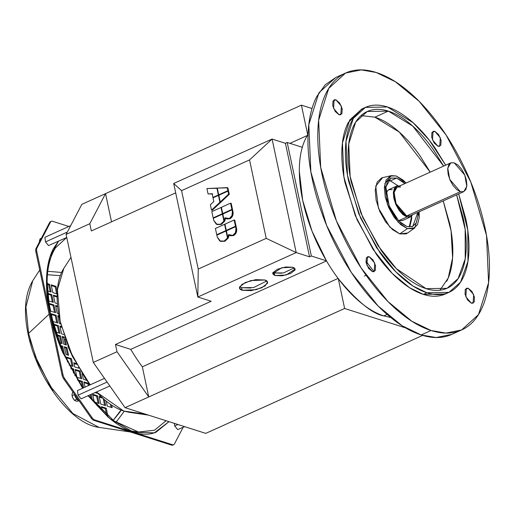 <?xml version="1.0" encoding="UTF-8"?>
<svg xmlns="http://www.w3.org/2000/svg" width="515" height="515" viewBox="0 0 515 515"><rect width="100%" height="100%" fill="white"/><g stroke="black" fill="none" stroke-linecap="round" stroke-linejoin="round"><path stroke-width="0.77" d="M391.329 175.647L382.632 177.624L375.731 186.115L378.416 208.092L389.874 227.096L399.717 233.894L407.417 228.621L398.153 222.222L387.364 204.333L384.834 183.643L391.329 175.647L396.228 175.982L390.306 175.963L386.134 179.954L384.351 187.344L385.233 197.013L388.632 207.487L394.046 217.169L400.644 224.592L407.417 228.621L413.339 228.641L417.51 224.649L419.294 217.259L419.107 211.813L414.89 227.791L407.417 228.621L399.717 233.894L392.52 229.613L385.51 221.733L379.761 211.446L376.15 200.322L375.216 190.048L377.109 182.194L381.538 177.958L382.832 177.578M70.973 257.352L63.866 268.276L57.403 289.726L60.242 322.126L72.757 357.017L90.215 384.814L85.168 378.062L69.577 350.161L59.772 319.989C57.635 309.933 56.792 300.644 57.242 292.127C57.693 283.611 59.405 276.516 62.373 270.832L64.169 267.813M134.112 412.534L123.69 411.041C117.349 409.019 110.841 405.157 104.172 399.44L96.44 392.031L123.69 411.041L145.442 414.157L123.69 411.041L128.911 412.264L148.526 415.142M242.172 290.267L239.52 288.11L242.011 284.319L250.831 280.578L264.89 280.005L267.536 282.156L265.051 285.947L256.225 289.688L242.172 290.267L241.625 287.685L242.172 290.267C239.887 289.539 239.05 288.419 239.655 286.9L245.269 282.503L255.717 279.645L264.89 280.005C267.169 280.733 268.006 281.853 267.407 283.366L261.794 287.769L251.339 290.627L242.172 290.267M239.733 286.72L241.625 287.685L253.567 287.589L266.776 280.971M274.817 275.519L272.686 273.787L281.776 267.742L293.061 267.279L295.192 269.01L286.102 275.055L274.817 275.519L274.27 272.937L274.817 275.519L272.796 272.815L277.302 269.281L285.696 266.989L293.061 267.279L295.082 269.982L290.576 273.51L282.181 275.808L274.817 275.519M273.027 272.371L274.27 272.937L283.462 272.937L294.303 267.845M402.337 220.62L398.855 220.607L406.902 216.976L398.855 220.607L402.524 220.542L410.577 216.905L406.902 216.976L395.546 203.811L393.415 191.741L396.647 186.076L399.84 185.876M412.837 214.646L410.577 216.905M450.773 162.862L397.11 187.106L394.097 192.391L396.08 203.657L406.683 215.94L460.346 191.702L449.743 179.42L447.76 168.154L450.773 162.862L454.204 162.804L464.8 175.087L466.79 186.353L463.77 191.638L460.346 191.702L406.683 215.94L410.107 215.882L463.77 191.638M390.75 317.523L383.823 315.914C376.381 313.545 368.74 309.155 360.893 302.736C353.052 296.325 345.514 288.31 338.291 278.692A105.144 51.777 -114.3 0 1 326.433 260.822L312.026 231.145L302.685 200.335L299.337 171.437C299.267 162.373 300.258 154.326 302.299 147.296A105.144 51.777 -114.3 0 1 307.738 134.936A105.144 51.777 65.7 0 0 302.299 147.296A105.144 51.777 65.7 0 0 326.433 260.822A105.144 51.777 65.7 0 0 338.291 278.692C357.185 301.455 372.364 313.867 383.823 315.914L387.087 314.44L383.823 315.914L390.737 317.51M374.032 271.708L365.875 261.086M345.591 73.04L335.748 77.488L318.907 92.822L308.807 124.682L310.867 171.907L326.549 225.287L351.307 272.435L378.113 305.987L402.009 325.692L421.193 334.95L431.036 330.501L411.852 321.251L387.95 301.545L361.144 267.993L336.385 220.845L320.703 167.465L318.643 120.24L328.744 88.374L345.591 73.04L361.26 69.905L376.188 72.48L395.372 81.737L419.274 101.436L446.08 134.994L470.832 182.143L486.521 235.516L488.581 282.748L478.48 314.607L461.633 329.941L445.964 333.076L431.036 330.501L421.193 334.95C410.41 331.512 399.337 324.933 387.982 315.206C376.626 305.485 365.85 293.363 355.653 278.834C345.456 264.304 336.61 248.481 329.124 231.364C321.637 214.24 316.075 197.123 312.438 180.018C308.8 162.907 307.365 147.11 308.137 132.619C308.903 118.128 311.813 106.051 316.867 96.382L325.242 84.756L335.992 77.379M456.631 194.863L463.146 217.71C465.65 229.478 466.635 240.351 466.107 250.316C465.579 260.287 463.577 268.598 460.101 275.248C456.618 281.898 451.932 286.385 446.035 288.703C440.138 291.02 433.476 291.001 426.053 288.638L396.415 268.714L377.971 245.629L360.938 213.191L350.149 176.465L348.732 143.975L355.678 122.055L367.266 111.504L388.323 111.118L374.907 117.175L361.041 115.592M365.412 107.39L361.833 109.006L349.704 120.046L342.436 142.99L343.917 176.993L355.208 215.424L373.034 249.369L392.333 273.529L409.541 287.718L423.356 294.38L426.935 292.765L413.12 286.102L395.913 271.914L376.613 247.754L358.788 213.809L347.496 175.377L346.009 141.374L353.284 118.431L365.412 107.39L387.447 106.985L413.146 122.763L429.252 140.138L445.675 165.167M369.236 256.702L374.727 263.062L374.193 271.637L372.416 271.669L366.925 265.309L367.459 256.734L369.236 256.702L366.262 258.047L369.236 256.702L373.034 259.959L375.544 265.689L375.287 270.536L372.416 271.669L368.618 268.412L366.107 262.682L366.365 257.828L369.236 256.702M434.808 131.319L440.293 137.679L439.765 146.247L437.988 146.279L432.497 139.919L433.031 131.351L434.808 131.319L431.834 132.658L434.808 131.319L438.606 134.57L441.117 140.305L440.859 145.153L437.988 146.279L434.184 143.028L431.679 137.299L431.937 132.445L434.808 131.319M335.883 99.794L341.374 106.154L340.84 114.729L339.063 114.761L333.578 108.401L334.106 99.826L335.883 99.794L332.909 101.14L335.883 99.794L339.688 103.052L342.192 108.781L341.934 113.628L339.063 114.761L335.265 111.504L332.754 105.775L333.012 100.921L335.883 99.794M468.161 288.226L473.646 294.586L473.111 303.155L471.341 303.187L465.85 296.827L466.384 288.258L468.161 288.226L465.187 289.565L468.161 288.226L471.959 291.477L474.463 297.213L474.212 302.06L471.341 303.187L467.536 299.936L465.032 294.2L465.29 289.353L468.161 288.226M396.666 178.048L404.874 183.597L402.91 181.756L396.666 178.048L390.409 180.874L396.666 178.048L390.917 178.151L385.851 187.022L389.185 205.936L398.88 221.109L406.979 226.555L400.734 222.841L394.657 216.004L389.668 207.082L386.533 197.425L385.722 188.516L387.364 181.705L391.207 178.029L396.666 178.048M417.871 212.373L412.734 226.446L406.979 226.555L412.438 226.574L416.281 222.898L417.923 216.081L417.877 212.373M409.219 227.012L411.672 216.191L411.665 218.914L410.017 225.725M390.409 180.874L397.915 185.728L390.409 180.874L388.168 180.417M398.855 220.607L398.153 220.349L398.855 220.607M396.647 186.076L388.6 189.713L385.851 193.125L386.334 191.979L388.786 189.636L392.269 189.649M446.685 281.306C450.161 274.656 452.164 266.345 452.691 256.38C453.219 246.408 452.234 235.535 449.73 223.768L443.215 200.921L451.082 230.939L452.601 257.828L448.25 277.958L439.926 290.222M374.907 117.175L399.299 132.104L430.212 172.152L420.002 155.781C412.985 145.79 405.569 137.447 397.76 130.758C389.945 124.07 382.33 119.538 374.907 117.175L388.323 111.118C395.745 113.48 403.361 118.006 411.176 124.694C418.985 131.383 426.401 139.726 433.418 149.723L443.634 166.088L412.715 126.046L388.323 111.118C380.9 108.749 374.244 108.729 368.341 111.047C362.444 113.371 357.758 117.851 354.281 124.501C350.799 131.158 348.797 139.468 348.269 149.434C347.741 159.405 348.726 170.272 351.23 182.046L362.708 217.369L380.958 250.032C387.975 260.024 395.391 268.367 403.206 275.055C411.015 281.744 418.637 286.269 426.053 288.638L446.943 288.323M407.874 232.851L406.007 233.913L399.717 233.894L407.648 233.012L414.89 227.791M406.11 183.044L403.007 180.005L396.228 175.982L406.11 183.044M338.291 278.692L344.625 308.472L148.751 396.956L117.008 351.732L115.469 344.49L130.765 349.363A104.867 51.635 65.7 0 0 142.346 366.822A104.867 51.635 -114.3 0 1 130.765 349.363L326.504 260.944L130.765 349.363L115.469 344.49L117.008 351.732L93.305 362.438L125.055 407.661L205.755 433.379L422.661 335.394L205.755 433.379L125.055 407.661L93.305 362.438L66.1 234.428L81.834 204.339L105.536 193.634L111.53 221.836L105.536 193.634L89.797 223.722L66.1 234.428L93.305 362.438L117.008 351.732L148.751 396.956L142.346 366.822L338.078 278.409M445.687 165.167L434.634 147.387C427.296 136.932 419.532 128.203 411.356 121.199C403.181 114.201 395.211 109.463 387.447 106.985C379.677 104.513 372.712 104.487 366.538 106.914C360.365 109.347 355.459 114.04 351.816 120.999C348.179 127.958 346.08 136.655 345.526 147.09C344.979 157.519 346.009 168.894 348.629 181.216L360.642 218.18L379.742 252.363C387.08 262.824 394.844 271.553 403.02 278.551C411.195 285.555 419.165 290.293 426.935 292.765L423.356 294.38L445.391 293.975L448.964 292.359L426.935 292.765C434.699 295.237 441.67 295.262 447.838 292.835C454.011 290.409 458.917 285.716 462.56 278.75C466.197 271.791 468.296 263.094 468.85 252.665C469.403 242.23 468.367 230.855 465.753 218.54L458.678 193.936L467.794 230.269L467.955 261.382L460.539 282.181L448.964 292.359M452.138 334.235L450.232 335.046C441.664 338.419 431.982 338.387 421.193 334.95L436.121 337.525L451.797 334.383L461.633 329.941M456.625 194.87L465.167 229.394L465.219 258.884L458.118 278.589L447.11 288.252M431.036 330.501C441.819 333.939 451.501 333.971 460.075 330.604C468.644 327.231 475.461 320.71 480.514 311.047C485.568 301.378 488.484 289.301 489.25 274.81C490.016 260.32 488.581 244.516 484.95 227.411C481.313 210.3 475.751 193.189 468.264 176.066C460.777 158.948 451.932 143.119 441.735 128.596C431.538 114.066 420.761 101.944 409.399 92.217C398.044 82.497 386.977 75.917 376.188 72.48C365.405 69.042 355.723 69.01 347.149 72.383C338.58 75.757 331.763 82.271 326.71 91.94C321.65 101.61 318.74 113.686 317.974 128.177C317.208 142.668 318.637 158.466 322.274 175.576C325.911 192.681 331.473 209.798 338.96 226.915C346.447 244.039 355.292 259.863 365.489 274.392C375.686 288.915 386.462 301.043 397.818 310.764C409.174 320.485 420.246 327.064 431.036 330.501M445.636 293.865L444.265 294.451C438.091 296.878 431.119 296.852 423.356 294.38C415.592 291.908 407.616 287.17 399.44 280.166C391.265 273.169 383.508 264.44 376.162 253.979L357.062 219.796L345.05 182.831C342.43 170.51 341.4 159.135 341.954 148.706C342.507 138.271 344.599 129.574 348.243 122.615L362.006 108.929M344.625 308.472L405.608 327.907L344.625 308.472L338.22 278.345L142.346 366.822L148.751 396.956L125.055 407.661L344.625 308.472M302.299 147.296L287.209 142.481L311.337 256.013L326.433 260.822L311.337 256.013L309.547 256.824L296.209 252.569L272.081 139.044L173.697 183.482L181.57 190.634L249.543 159.927L272.081 139.044L249.543 159.927L266.216 238.368L296.209 252.569L266.216 238.368L198.243 269.075L197.831 297.013L296.209 252.569L309.547 256.824L285.419 143.292L287.209 142.481L311.337 256.013L309.547 256.824L285.419 143.292L287.209 142.481L302.299 147.296M307.809 135.284L301.404 105.15L105.536 193.634L89.797 223.722L91.335 230.965L175.692 192.861L91.335 230.965L89.797 223.722L66.1 234.428L81.834 204.339L301.404 105.15L312.013 108.53L301.404 105.15L307.738 134.936L308.047 134.454M460.346 191.702L463.597 191.709L465.888 189.52L466.867 185.464L466.384 180.153L464.517 174.405L461.543 169.087L457.925 165.012L454.204 162.804L450.953 162.792L448.662 164.98L447.683 169.042L448.166 174.347L450.033 180.102L453.007 185.419L456.625 189.488L460.346 191.702M400.322 186.012L396.833 185.999L394.381 188.348L393.338 192.694L393.853 198.384L395.855 204.545L399.035 210.242L402.917 214.607L406.902 216.976L410.384 216.982L412.837 214.639M409.934 215.952L406.683 215.94L402.962 213.731L399.344 209.657L396.37 204.339L394.503 198.59L394.02 193.28L394.999 189.224L397.29 187.029L400.541 187.042M274.263 272.937L281.634 273.227M241.625 287.685L250.792 288.046M115.469 344.49L211.169 301.262L115.469 344.49M307.404 135.464L289.939 143.357L307.404 135.464M235.464 226.252L236.115 226.465L235.58 226.703L236.115 226.465L235.464 226.252L226.278 230.405L226.935 230.611L226.278 230.405L224.952 224.141L234.132 219.995L234.782 220.201L236.115 226.465L234.782 220.201L234.132 219.995L235.464 226.252L226.278 230.405L224.952 224.141L234.132 219.995L235.464 226.252M220.69 241.4L224.231 241.059L219.821 241.014L217.246 237.087L216.834 235.155L217.246 237.087L220.69 241.4L224.881 241.265L224.231 241.059L227.488 237.962L228.145 238.168L227.488 237.962L226.014 231.003L226.664 231.216L226.014 231.003L227.488 237.962L224.231 241.059L224.881 241.265L228.145 238.168L224.881 241.265L220.472 241.22M216.834 235.155L226.014 231.003L216.834 235.155M227.997 237.473L228.145 238.168L227.997 237.473M231.885 209.425L232.535 209.631L232.001 209.875L232.535 209.631L231.885 209.425L222.705 213.571L223.356 213.776L222.705 213.571L221.373 207.313L230.553 203.168L231.203 203.374L232.535 209.631L231.203 203.374L230.553 203.168L231.885 209.425L222.705 213.571L221.373 207.313L230.553 203.168L231.885 209.425M217.118 224.566L220.652 224.231L216.249 224.18L213.667 220.259L213.255 218.321L213.667 220.259L217.118 224.566L221.302 224.437L220.652 224.231L223.916 221.128L224.566 221.341L223.916 221.128L222.435 214.176L223.085 214.382L222.435 214.176L223.916 221.128L220.652 224.231L221.302 224.437L224.566 221.341L221.302 224.437L216.899 224.392M213.255 218.321L222.435 214.176L213.255 218.321M224.418 220.645L224.566 221.341L224.418 220.645M220.24 201.97L220.89 202.176L220.24 201.97L218.804 195.237L227.984 191.091L228.634 191.297L229.278 194.322L220.89 202.176L229.278 194.322L228.628 194.116L229.278 194.322L228.634 191.297L227.984 191.091L228.628 194.116L220.24 201.97L228.628 194.116L227.984 191.091L218.804 195.237L220.24 201.97M219.905 202.286L220.562 202.492L212.167 210.345L211.517 210.139L212.167 210.345L220.562 202.492L219.905 202.286L211.517 210.139L210.371 204.738L213.802 201.526L213.023 197.85L218.444 195.397L219.094 195.603L218.444 195.397L219.905 202.286L218.444 195.397L213.023 197.85L213.802 201.526L210.371 204.738L211.517 210.139L219.905 202.286M220.465 202.041L220.562 202.492L220.465 202.041M212.199 193.988L208.073 193.936L212.148 193.756L212.933 197.432L218.354 194.979L216.892 188.097L206.921 188.535L208.073 193.936L206.921 188.535L217.542 188.303L216.892 188.097L218.354 194.979L219.004 195.191L218.354 194.979L212.933 197.432L213.583 197.638L212.933 197.432L212.148 193.756L208.073 193.936L212.804 193.962M218.721 194.818L219.371 195.024L218.721 194.818L217.285 188.084L227.907 187.853L228.551 190.878L228.042 191.104L228.551 190.878L227.9 190.672L228.551 190.878L227.907 187.853L227.257 187.647L227.9 190.672L218.721 194.818L227.9 190.672L227.257 187.647L217.285 188.084L218.721 194.818M222.345 213.738L222.995 213.944L222.345 213.738L213.165 217.884L213.815 218.09L213.165 217.884L211.832 211.626L221.012 207.474L221.662 207.687L221.012 207.474L222.345 213.738L213.165 217.884L211.832 211.626L221.012 207.474L222.345 213.738M222.802 214.028L231.975 209.863L232.626 210.075L233.038 212.006L232.387 211.8L233.038 212.006L232.535 216.01L229.857 218.785L229.207 218.572C231.718 217.137 232.78 214.877 232.387 211.8L231.975 209.863L232.626 210.075L233.038 212.006C233.43 215.083 232.368 217.343 229.857 218.785L229.207 218.572L231.885 215.804L232.387 211.8L231.975 209.863L222.795 214.015L224.192 220.575L225.004 217.768L226.594 218.836L229.207 218.572L225.004 217.768L224.192 220.575L224.843 220.78L224.192 220.575L222.795 214.015M226.594 218.836L229.857 218.785L226.922 218.92M224.843 220.78L225.654 217.974L224.843 220.78M225.918 230.566L226.568 230.772L225.918 230.566L216.738 234.711L217.388 234.917L216.738 234.711L215.412 228.454L224.592 224.308L225.242 224.514L224.592 224.308L225.918 230.566L216.738 234.711L215.412 228.454L224.592 224.308L225.918 230.566M226.381 230.862L235.555 226.697L236.205 226.903L236.617 228.84L235.967 228.634L236.617 228.84L236.115 232.838L233.437 235.613L232.78 235.407C235.297 233.965 236.359 231.705 235.967 228.634L235.555 226.697L236.205 226.903L236.617 228.84C237.009 231.917 235.947 234.171 233.437 235.613L232.78 235.407L235.464 232.632L235.967 228.634L235.555 226.697L226.375 230.842L227.772 237.402L228.583 234.595L230.173 235.67L232.78 235.407L228.583 234.595L227.772 237.402L228.422 237.608L227.772 237.402L226.375 230.842M230.173 235.67L233.437 235.613L230.501 235.754M228.422 237.608L229.233 234.801L228.422 237.608M198.243 269.075L181.57 190.634L173.697 183.482L197.831 297.013L198.243 269.075L266.216 238.368L249.543 159.927L181.57 190.634L198.243 269.075M173.697 183.482L272.081 139.044L285.419 143.292L272.081 139.044L296.209 252.569L197.831 297.013L211.169 301.262L197.831 297.013L173.697 183.482M39.481 242.456L39.475 240.775L39.481 242.456M41.4 238.226L40.106 238.805L39.475 240.775L40.106 238.805L41.4 238.226M77.443 401.282L75.621 400.947L77.443 401.282L78.55 400.779L77.443 401.282M73.13 398.533L74.437 400.322L76.806 399.254L74.437 400.322L75.621 400.947L74.437 400.322L72.93 398.166A4.513 2.221 65.7 0 0 73.136 398.546A4.513 2.221 65.7 0 0 73.4 398.964M72.061 395.713L72.055 394.033L72.061 395.713L74.475 394.625L72.061 395.713L72.93 398.166L72.061 395.713M72.885 391.973L72.055 394.033L72.885 391.973M72.325 396.685A4.513 2.221 65.7 0 0 72.39 396.898A4.513 2.221 65.7 0 0 72.93 398.166L72.338 396.737M78.95 400.754A5.819 2.865 -114.3 0 1 74.456 394.361M59.405 323.542L57.764 315.798L59.019 316.197L57.764 315.798L59.405 323.542L60.667 323.941L59.405 323.542M51.294 221.296A5.639 2.775 -114.3 0 1 52.517 221.276L68.862 226.484L52.517 221.276A5.639 2.775 65.7 0 0 50.541 222.055A5.639 2.775 -114.3 0 1 51.294 221.296L50.399 221.701A5.639 2.775 65.7 0 0 49.646 222.461L50.541 222.055L36.938 248.063L36.044 248.462L36.938 248.063A5.639 2.775 65.7 0 0 36.765 251.404L35.87 251.809A5.639 2.775 -114.3 0 1 36.044 248.462L49.646 222.461L36.044 248.462A5.639 2.775 65.7 0 0 35.87 251.809L36.765 251.404L62.965 374.675A5.639 2.775 65.7 0 0 64.69 378.628L92.127 417.71A5.639 2.775 65.7 0 0 94.747 419.95L172.467 444.715A5.639 2.775 65.7 0 0 174.443 443.936L183.147 427.302L174.443 443.936A5.639 2.775 -114.3 0 1 173.69 444.696A5.639 2.775 -114.3 0 1 172.467 444.715L171.572 445.121L93.852 420.356A5.639 2.775 -114.3 0 1 91.232 418.116L63.796 379.027A5.639 2.775 -114.3 0 1 62.07 375.075L62.965 374.675L62.07 375.075L35.87 251.809L62.07 375.075A5.639 2.775 65.7 0 0 63.796 379.027L64.69 378.628L92.127 417.71L91.232 418.116L92.127 417.71A5.639 2.775 -114.3 0 0 94.747 419.95L172.467 444.715L171.572 445.121A5.639 2.775 65.7 0 0 172.795 445.102L173.69 444.696M50.882 221.579A5.639 2.775 -114.3 0 0 49.646 222.461L50.541 222.055L36.938 248.063A5.639 2.775 -114.3 0 0 36.765 251.404L62.965 374.675A5.639 2.775 -114.3 0 0 64.69 378.628L63.796 379.027L91.232 418.116A5.639 2.775 65.7 0 0 93.852 420.356L94.747 419.95L93.852 420.356L171.572 445.121A5.639 2.775 -114.3 0 0 173.207 444.818M168.978 421.656L155.916 432.291C149.324 434.885 141.876 434.86 133.585 432.22C125.287 429.574 116.77 424.515 108.041 417.034L88.123 395.79L109.978 418.656L133.52 432.201L154.339 432.858L168.972 421.656M58.485 241.207L49.942 257.043L46.659 276.091L49.936 313.062A2.82 0.991 -12 0 1 50.457 313.487A2.82 0.991 168 0 0 49.936 313.062L60.39 346.898L82.606 388.252L62.772 352.55C57.011 339.385 52.736 326.22 49.936 313.062C47.142 299.904 46.041 287.756 46.627 276.613C47.219 265.463 49.459 256.174 53.348 248.745L58.446 241.22M99.163 403.56L94.284 402.009L92.642 394.265L97.522 395.823L99.163 403.56L94.284 402.009L92.642 394.265L97.522 395.823L99.163 403.56M95.796 392.327L95.919 392.906L95.796 392.327M96.794 392.404L96.968 393.241L95.095 392.642L96.968 393.241L96.794 392.404M57.706 294.129L52.826 292.578L51.178 284.834L56.058 286.392L57.249 291.979L56.058 286.392L55.169 286.797L56.058 286.392L51.178 284.834L52.826 292.578L57.165 293.962M79.226 371.437L80.121 371.032L81.763 378.77L76.883 377.218L75.235 369.474L80.121 371.032L81.763 378.77L76.883 377.218L75.235 369.474L80.121 371.032L79.226 371.437L80.713 378.435L79.226 371.437L75.396 370.214L79.226 371.437M87.923 383.83L88.818 383.424L89.211 385.265L88.818 383.424L87.923 383.83L88.316 385.671L87.923 383.83L84.093 382.613L87.923 383.83M83.939 381.873L88.818 383.424L83.939 381.873L85.059 387.138L83.939 381.873M66.049 347.992L66.944 347.593L68.592 355.331L65.991 354.5L64.343 346.762L66.944 347.593L68.592 355.331L65.991 354.5L64.343 346.762L66.944 347.593L66.049 347.992L67.542 354.996L66.049 347.992L64.497 347.503L66.049 347.992M67.896 346.189L73.111 357.738L67.896 346.196M51.197 292.057L47.29 290.814L51.197 292.057L49.556 284.319L51.197 292.057M60.113 326.858L61.523 327.308L60.113 326.858M59.959 326.117L61.33 326.555L59.959 326.117L61.6 333.862L59.959 326.117M55.021 302.897L53.373 295.159L57.126 296.35L53.373 295.159L55.021 302.897L57.384 303.65L55.021 302.897M51.41 314.465L55.24 315.682L56.135 315.283L57.783 323.021L52.903 321.463L51.255 313.725L56.135 315.283L57.783 323.021L52.903 321.463L51.255 313.725L56.135 315.283L55.24 315.682L56.727 322.686L55.24 315.682L51.41 314.465M113.191 420.343L120.993 410.075L120.13 411.846L113.203 420.349M124.282 411.228L115.991 422.332L124.282 411.228M73.066 366.377L69.171 365.141L73.066 366.377L71.418 358.64L73.066 366.377M63.86 337.673L64.755 337.267L63.86 337.673L65.347 344.677L63.86 337.673L62.309 337.177L63.86 337.673M64.536 337.203L62.148 336.443L63.796 344.181L66.396 345.011L65.064 338.728L66.396 345.011L63.796 344.181L62.148 336.443L64.755 337.267M71.147 368.862L72.718 369.364L73.613 368.959L75.055 375.763L73.613 368.959L70.697 368.032L73.613 368.959L72.718 369.364L73.516 373.111L72.718 369.364L71.147 368.862M102.266 411.002L101.339 406.657L106.219 408.215L107.867 415.953L106.219 408.215L105.324 408.62L106.702 415.096L105.324 408.62L106.219 408.215L101.339 406.657L102.266 411.002M68.604 347.902L72.287 356.058L68.604 347.902M51.339 285.574L55.169 286.797L56.656 293.795L55.169 286.797L51.339 285.574M55.356 331.872L59.972 333.34L58.33 325.602L53.451 324.044L54.596 329.439L53.451 324.044L58.33 325.602L57.435 326.008L58.922 333.005L57.435 326.008L53.605 324.785L57.435 326.008L58.33 325.602L59.972 333.34L55.092 331.789M47.773 271.315L61.588 272.435L47.773 271.315M60.274 275.66L47.419 274.733L60.274 275.66M49.221 304.146L53.045 305.363L53.94 304.957L55.588 312.702L50.708 311.144L49.06 303.406L53.94 304.957L55.588 312.702L50.708 311.144L49.06 303.406L53.94 304.957L53.045 305.363L54.539 312.367L53.045 305.363L49.221 304.146M49.118 314.137L28.582 333.392L35.664 357.043L50.11 386.005L72.898 413.532L99.009 427.386L72.898 413.532L50.11 386.005L35.664 357.043L28.582 333.392A4.513 1.59 168 0 0 28.151 334.299A4.513 1.59 -12 0 1 28.582 333.392L25.93 306.895L32.754 280.72L25.93 306.895L28.582 333.392L49.118 314.137M107.3 406.155L106.238 401.153L107.3 406.155L112.18 407.706L107.3 406.155M55.427 247.94L66.673 237.505L55.427 247.94C46.363 262.605 44.708 284.454 50.457 313.487A2.82 0.991 -12 0 1 50.187 314.06M30.095 339.784L37.968 363.03L52.929 390.331M96.627 396.222L97.522 395.823L96.627 396.222L98.114 403.226L96.627 396.222L92.797 395.005L96.627 396.222M129.426 430.701L138.587 432.04L154.519 430.225L166.075 420.729L154.519 430.225L138.587 432.04L114.015 420.942L88.535 395.604M52.054 321.965L51.764 320.839L52.054 321.965M63.641 334.512L61.6 333.862L63.641 334.512M73.967 363.506L76.581 364.343L73.967 363.506M73.812 362.766L76.123 363.506L73.812 362.766L74.688 366.899L73.812 362.766M67.581 362.006L66.538 357.082L71.418 358.64L70.523 359.039L72.01 366.043L70.523 359.039L71.418 358.64L66.538 357.082L67.581 362.006M57.918 316.538L59.154 316.931L57.918 316.538M53.393 302.382L48.513 300.824L47.927 298.063L48.513 300.824L53.393 302.382L51.745 294.638L53.393 302.382M90.26 394.825L91.116 398.835L90.26 394.825M91.155 394.419L92.43 400.419L91.155 394.419M77.43 379.8L82.31 381.351L81.415 381.757L82.664 387.621L81.415 381.757L78.074 380.694L81.415 381.757L82.31 381.351L83.675 387.769L82.31 381.351L77.533 379.832M83.391 379.291L82.194 373.665L83.391 379.291L86.835 380.385L83.391 379.291M97.477 406.116L98.816 406.547L99.71 406.142L100.341 409.103L99.71 406.142L96.569 405.138L99.71 406.142L98.816 406.547L99.092 407.822L98.816 406.547L97.477 406.116M58.575 313.654L57.217 313.217L55.569 305.479L57.596 306.122L55.569 305.479L57.217 313.217L58.575 313.654M56.232 334.557L60.525 335.922L59.631 336.327L61.118 343.325L59.631 336.327L56.489 335.323L59.631 336.327L60.525 335.922L62.167 343.666L59.141 342.7L62.167 343.666L60.525 335.922L55.646 334.37M46.865 293.087L51.745 294.638L50.856 295.043L52.343 302.041L50.856 295.043L47.522 293.981L50.856 295.043L51.745 294.638L47.464 293.273M105.672 405.633L100.792 404.082L99.144 396.338L101.539 397.104L99.144 396.338L100.792 404.082L105.672 405.633L104.397 399.634L105.672 405.633M101.5 407.397L105.324 408.62L101.5 407.397M47.058 283.52L49.556 284.319L48.661 284.724L50.148 291.722L48.661 284.724L49.556 284.319L47.058 283.52M78.801 368.206L74.688 366.899L78.801 368.206M60.203 345.443L62.714 346.241L64.362 353.985L63.712 353.779L64.362 353.985L62.714 346.241L61.819 346.647L62.991 352.138L61.819 346.647L62.714 346.241L60.203 345.443M111.626 405.099L112.18 407.706L111.626 405.099M47.065 284.216L48.661 284.724L47.065 284.216M78.389 367.504L78.518 368.116L78.389 367.504M53.534 295.893L57.126 297.039L53.534 295.893M55.723 306.219L57.667 306.837L55.723 306.219M66.692 357.822L70.523 359.039L66.692 357.822M99.305 397.078L102.71 398.166L99.305 397.078M60.519 346.235L61.819 346.647L60.519 346.235M110.48 404.327L111.124 407.371L110.48 404.327M104.622 405.299L103.193 398.597L104.622 405.299M77.469 390.57L104.487 378.364L77.469 390.57L78.08 395.172L107.088 382.072L78.08 395.172L81.08 398.835L109.837 385.98L81.08 398.835L78.08 395.172L77.469 390.57M174.36 423.369L174.701 425.963L177.926 424.508L174.701 425.963L177.707 429.619L184.615 426.639L177.707 429.619L174.701 425.963L174.36 423.369M44.889 237.312L70.684 225.66L44.889 237.312L45.507 241.915L67.343 232.053L45.507 241.915L48.507 245.578L66.744 237.473L48.507 245.578L45.507 241.915L44.889 237.312M366.12 275.28L364.356 276.079M267.459 281.789L267.536 282.156M79.316 401.14L78.164 400.528L75.911 398.011L74.347 394.059M130.276 431.963L99.009 427.386C70.767 424.135 36.932 377.913 28.151 334.299C23.413 311.627 24.952 293.769 32.754 280.72L39.732 269.995M82.979 388.078L63.023 352.215L50.457 313.487"/></g></svg>
